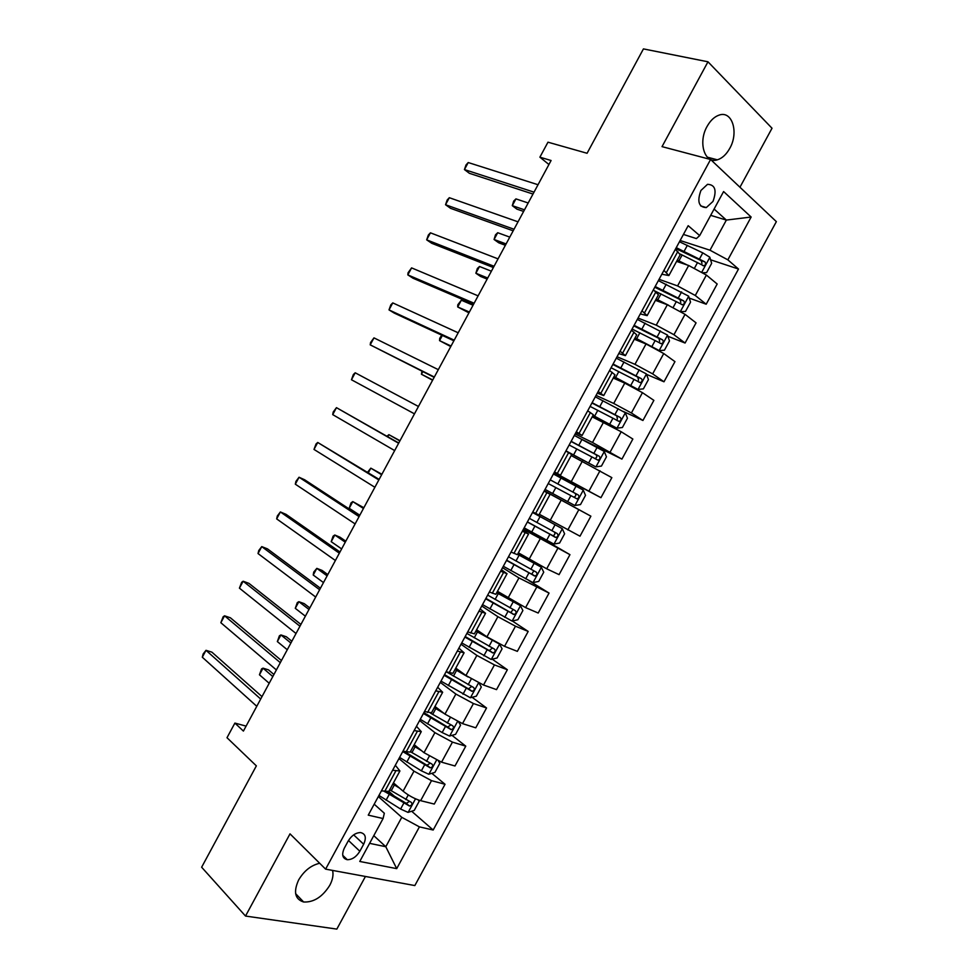 <?xml version="1.0" encoding="UTF-8"?>
<svg xmlns="http://www.w3.org/2000/svg" width="978" height="978" viewBox="0 0 978 978"><rect width="100%" height="100%" fill="white"/><g stroke="black" fill="none" stroke-linecap="round" stroke-linejoin="round"><path stroke-width="1.47" d="M707.094 126.406C697.766 142.556 704.747 164.267 717.375 159.817C722.192 158.302 726.312 154.512 729.722 148.436C739.001 132.58 732.265 110.331 719.172 115.086C714.466 116.675 710.444 120.441 707.094 126.406M319.684 863.268C311.09 865.261 304.072 870.811 298.657 879.919C293.253 891.85 294.904 899.21 303.632 901.997C313.767 902.474 322.471 896.912 329.782 885.31C332.679 879.809 333.62 874.845 332.581 870.42M700.92 190.478C696.947 201.541 698.744 207.238 706.299 207.581L712.986 201.419C716.984 190.355 715.162 184.659 707.522 184.329L700.92 190.478M739.955 187.238L772.021 128.24L707.974 61.797L643.438 48.9L587.081 153.277L547.973 142.189L539.893 157.177L548.927 164.512M414.831 885.567L776.361 221.639L710.59 159.487L325.613 869.136L414.831 885.567M325.613 869.136L290.014 833.855L245.515 916.056L336.835 929.1L365.43 876.471M245.515 916.056L201.639 867.217L256.358 765.86L226.994 737.718L234.891 723.084L243.412 731.079L551.091 160.502L539.893 157.177M359.843 851.251L363.657 844.234C366.591 837.657 365.564 833.769 360.576 832.571C355.735 832.681 351.615 835.493 348.192 841.019L344.342 848.122C341.444 854.613 342.422 858.476 347.288 859.711C352.19 859.674 356.383 856.85 359.843 851.251L348.486 840.493M369.611 843.342L385.797 846.728L401.775 817.315L419.415 826.875L433.168 830.029L738.5 269.036L710.59 259.793M419.415 826.875L396.701 868.635L359.77 861.459L383.083 818.537L384.33 813.244L374.195 804.185M683.439 234.439L696.409 238.583L699.686 235.6L688.182 225.686L368.254 815.139L383.083 818.537M699.686 235.6L723.598 191.554L751.141 217.03L727.852 259.855L738.5 269.036M707.974 61.797L662.033 146.639L710.59 159.487M246.089 726.116L234.891 723.084M373.779 835.652L385.797 846.728L396.701 868.635M663.928 270.393L668.891 275.564L661.849 274.219M641.971 310.821L647.143 315.625L640.284 313.926M620.064 351.188L625.419 355.637L618.768 353.571M598.194 391.493L603.732 395.577L597.289 393.168M576.348 431.726L582.093 435.454L575.834 432.679M554.55 471.897L560.48 475.259L554.416 472.142M544.098 491.152L550.113 494.342L544.147 491.054M522.35 531.225L528.548 534.061L522.79 530.418M500.638 571.225L507.032 573.707L501.457 569.722M478.963 611.164L485.54 613.292L480.161 608.952M457.313 651.042L464.085 652.803L458.902 648.133M435.711 690.847L442.655 692.265L437.667 687.241M414.146 730.59L421.274 731.654L416.481 726.287M392.606 770.273L399.916 770.982L395.32 765.261M710.676 215.343L726.361 220.074L714.099 209.047M378.327 796.581L401.775 817.315M393.462 782.865L403.107 791.178C408.718 795.664 414.562 798.83 420.638 800.664L434.269 804.063L445.039 784.27L431.811 773.329M398.951 758.586L413.975 771.165L431.506 780.652L445.039 784.27M414.195 744.674L424.012 752.681L441.555 762.168L454.99 765.982L465.772 746.153L451.97 735.346M419.599 720.529L434.904 732.644L452.447 742.131L465.772 746.153M434.965 706.434L444.966 714.123L462.521 723.622L475.748 727.828L486.543 707.974L472.117 697.29M440.296 682.412L455.87 694.05L473.425 703.549L486.543 707.974M455.772 668.121L465.944 675.505L483.511 685.016L496.531 689.624L507.35 669.734L492.227 659.172M461.005 644.233L476.861 655.407L494.44 664.906L507.35 669.734M476.604 629.746L486.946 636.825L504.538 646.336L517.35 651.36L528.181 631.433L512.313 620.981M481.763 606.005L497.888 616.69L515.479 626.201L528.181 631.433M497.472 591.311L525.589 607.607L538.193 613.035L549.049 593.071L529 580.651M502.545 567.705L518.951 577.912L549.049 593.071M518.364 552.814L546.69 568.805L559.074 574.636L569.954 554.66L524.11 527.973M523.364 529.342L569.954 554.66M539.294 514.269L579.991 536.188L590.883 516.176L544.306 490.773M544.22 490.932L590.883 516.176M554.245 472.472L600.944 497.68L554.013 472.887M571.176 455.54L611.849 477.631L600.944 497.68M575.137 433.963L592.509 442.496L621.922 459.11L581.678 439.269M592.191 416.836L621.201 431.75L632.852 439.036L621.922 459.11M596.079 395.393L613.719 403.449L631.397 412.997L642.937 420.479L623.194 411.42M613.243 378.058L624.771 383.119L642.448 392.667L653.879 400.369L642.937 420.479M617.045 356.762L634.966 364.329L652.656 373.889L663.989 381.787L646.519 374.354M634.331 339.232L646.03 343.975L663.732 353.535L674.954 361.64L663.989 381.787M638.035 318.07L656.25 325.161L673.952 334.721L685.077 343.034L667.888 336.273M655.443 300.332L667.338 304.757L685.04 314.329L696.055 322.862L685.077 343.034M659.074 279.317L677.571 285.918L695.285 295.49L706.189 304.219L689.245 298.082M676.593 261.383L688.671 265.49L706.385 275.062L717.18 284.011L706.189 304.219M680.138 240.502L709.991 250.209L726.361 220.074L751.141 217.03M381.42 790.872L388.828 791.398L399.916 770.982M433.168 830.029L411.64 811.239M394.647 796.422L388.853 791.373M409.55 754.918L406.212 752.155M402.936 751.226L410.161 752.106L421.274 731.654M424.489 711.519L431.53 712.754L442.655 692.265M446.078 671.752L452.936 673.329L464.085 652.803M467.704 631.91L474.379 633.842L485.54 613.292M489.355 592.008L495.846 594.294L507.032 573.707M511.054 552.032L517.35 554.685L528.548 534.061M532.79 511.995L538.902 515.003L550.113 494.342M565.883 451.017L571.714 454.562L560.48 475.259M587.705 410.809L593.34 414.721L582.093 435.454M609.563 370.54L615.003 374.819L603.732 395.577M631.458 330.209L636.715 334.843L625.419 355.637M653.377 289.806L658.451 294.806L647.143 315.625M727.852 259.855L709.991 250.209M675.346 249.329L680.223 254.696L668.891 275.564M261.994 696.617L211.908 652.167L206.003 650.321L260.698 699.038M202.299 657.216L203.179 653.903L206.003 650.321L202.299 657.216L256.774 706.299M394.672 783.916L393.352 783.072M399.537 788.097L392.838 784.026M418.217 799.906L419.171 801.312L414.22 810.432L408.022 812.388L400.601 809.038L378.951 795.432M385.112 791.789L409.415 806.019C412.031 805.31 412.63 804.063 411.2 802.29L389.696 789.821M273.926 674.514L268.498 669.869L263.033 668.157L259.451 674.796L269.194 683.267M409.379 801.508L406.237 803.366L387.52 792.033M272.813 676.568L263.033 668.157L261.566 668.903L259.451 674.796M281.444 660.541L230.392 617.79L224.561 615.81L280.307 662.656M220.845 622.717L223.155 616.751L224.561 615.81L220.845 622.717L276.383 669.942M300.931 624.416L248.913 583.353L243.143 581.238L299.953 626.226M239.427 588.157L241.676 582.289L243.143 581.238L239.427 588.157L296.028 633.512M320.442 588.243L267.459 548.866L261.749 546.616L319.635 589.734M258.033 553.548L258.742 550.553L261.749 546.616L258.033 553.548L315.698 597.045M416.652 746.679L413.987 745.065M421.579 750.701L413.547 745.884M438.425 761.067L439.856 763.268L434.892 772.412L428.755 774.234L421.359 770.823L399.599 757.388M402.74 751.605L430.247 767.84C432.802 767.094 433.376 765.847 431.958 764.087L410.393 751.691M291.86 641.25L286.346 636.776L280.93 634.942L277.349 641.58L287.275 649.747M430.088 763.256L426.946 765.261L404.782 751.752M290.894 643.035L280.93 634.942L279.415 635.786L277.349 641.58M439.122 709.625L434.672 706.984M444.146 713.5L434.281 707.693M458.706 722.143L460.565 725.175L455.589 734.331L449.525 736.031L442.154 732.546L420.271 719.282M423.425 713.488L451.115 729.6C453.609 728.818 454.147 727.559 452.753 725.823L430.503 713.121M309.818 607.937L304.207 603.634L298.865 601.678L295.283 608.328L305.368 616.189M450.821 724.93L447.679 727.094L423.877 712.656M308.987 609.465L298.865 601.678L297.288 602.619L295.283 608.328M462.411 672.937L455.369 668.842M468.083 676.984L455.051 669.429M479.061 683.133L481.31 687.021L476.323 696.189L470.32 697.754L440.992 681.128M444.146 675.321L472.019 691.299C474.44 690.492 474.966 689.221 473.584 687.497L446.53 671.91M327.801 574.587L322.104 570.443L316.823 568.365L313.229 575.027L323.486 582.582M471.567 686.544L468.45 688.867L444.513 674.624M327.117 575.859L316.823 568.365L313.742 572.069L313.229 575.027M339.977 552.008L286.016 514.342L280.393 511.946L339.342 553.193M276.664 518.89L277.312 515.993L280.393 511.946L276.664 518.89L335.393 560.504M461.738 642.901L491.152 659.429L497.093 657.986L502.081 648.805L499.501 644.086L475.858 631.103M487.166 636.971L476.115 630.639M464.892 637.081L492.949 652.925C495.296 652.094 495.797 650.822 494.452 649.111L466.885 633.414M345.809 541.189L340.014 537.215L334.794 535.003L331.2 541.678L341.64 548.927M492.325 648.072L489.257 650.59L465.198 636.531M345.271 542.191L334.794 535.003L333.095 536.164L331.2 541.678M359.537 515.724L304.61 479.758L299.048 477.24L359.073 516.604M295.319 484.183L295.918 481.396L299.048 477.24L295.319 484.183L355.124 523.927M379.134 479.391L317.74 442.472L378.841 479.941M313.999 449.428L316.028 443.975L317.74 442.472L313.999 449.428L374.88 487.276M398.767 442.985L336.456 407.655L398.633 443.242M332.716 414.623L333.192 412.044L336.456 407.655L332.716 414.623L394.672 450.589M355.197 372.789L353.364 374.513L351.457 379.757L414.489 413.841L351.457 379.757L355.197 372.789L418.45 406.481M434.33 377.031L370.21 344.855L373.975 337.875L438.303 369.66M434.159 377.337L370.21 344.855L370.576 342.508L373.975 337.875M482.521 604.612L512.02 621.042L517.888 619.722L522.888 610.529L520.382 605.663L496.702 592.717M520.382 605.663L496.885 592.387M485.675 598.793L513.902 614.502C516.201 613.646 516.677 612.362 515.345 610.663L487.68 595.113M363.853 507.741L352.801 501.604L349.195 508.279L359.806 515.235M513.083 609.526L510.809 612.485L510.1 612.24L485.907 598.377M363.449 508.487L352.801 501.604L351.041 502.863L349.195 508.279M503.328 566.274L532.924 582.595L538.731 581.397L543.731 572.191L541.286 567.191L517.57 554.281M541.286 567.191L517.692 554.061M506.494 560.431L534.893 576.018C537.13 575.137 537.582 573.854 536.274 572.154L508.499 556.751M381.909 474.257L370.821 468.156L368.339 472.765M533.829 570.895L531.763 574.086L530.968 573.829L506.641 560.162M381.652 474.733L370.821 468.156L367.557 472.288M524.171 527.863L553.854 544.074L559.599 543.022L564.612 533.805L562.24 528.658L532.521 512.484M562.24 528.658L532.57 512.386M527.35 522.02L555.92 537.46C558.083 536.567 558.524 535.272 557.24 533.585L529.342 518.328M399.99 440.711L388.877 434.66L387.777 436.701M554.514 532.142C555.345 533.988 554.758 535.149 552.741 535.638L527.411 521.885M399.88 440.931L388.877 434.66L386.958 436.237M545.052 489.391L574.819 505.504L580.492 504.575L585.516 495.345L583.218 490.064L553.414 473.988M548.23 483.548L576.971 498.853C579.074 497.936 579.502 496.628 578.23 494.954L550.235 479.843M550.223 479.868L574.819 493.132C576.458 494.929 576.091 496.262 573.744 497.117L576.971 498.853M408.315 410.515L414.476 413.853L408.315 410.515M565.895 450.992L595.822 466.873L601.433 466.078L606.458 456.824L604.233 451.408L574.331 435.442M595.822 466.873L565.969 450.87M569.147 445.002L598.047 460.173C600.101 459.244 600.504 457.936 599.257 456.261L571.152 441.31M571.066 441.469L595.798 454.538C597.411 456.31 597.069 457.655 594.783 458.535L598.047 460.173M422.838 371.652L421.432 374.244L432.606 380.234M421.983 371.224L421.432 374.244L432.753 379.965M454.208 340.161L389.012 309.904L392.765 302.899L458.193 332.789M453.878 340.796L394.232 313.082L389.012 309.904L390.809 304.867L392.765 302.899M592.851 415.613L616.849 428.181L622.399 427.508L627.436 418.242L625.272 412.679L595.296 396.824M616.849 428.181L592.986 415.381M590.089 406.408L619.16 421.445C621.152 420.491 621.543 419.171 620.321 417.508L592.106 402.704M591.947 403.009L616.8 415.87L617.375 419.036M442.349 335.442L439.55 340.625L450.76 346.567M441.738 335.161L439.697 338.364L439.55 340.625L451.054 346.029M474.122 303.241L407.826 274.891L411.591 267.886L478.108 295.857M473.609 304.195L412.985 278.217L407.826 274.891L408.07 272.752L411.591 267.886M613.817 377.019L637.925 389.427L643.39 388.877L648.438 379.598L646.36 373.902L616.287 358.156M637.925 389.427L614.013 376.652M611.079 367.752L640.297 382.642C642.24 381.677 642.619 380.356 641.421 378.694L613.096 364.036M612.851 364.488L637.852 377.153L638.512 380.197M473.046 305.246L461.335 300.209L457.704 306.958L468.939 312.85M461.335 300.209L457.79 304.794L457.704 306.958L469.379 312.043M494.061 266.273L426.665 239.842L430.442 232.825L498.046 258.864M493.377 267.532L431.763 243.302L426.665 239.842L428.364 235.013L430.442 232.825M667.522 335.209L659.16 350.589L664.429 350.197L669.478 340.906L667.473 335.063L637.314 319.415M658.035 349.941L635.064 337.862M645.174 343.62L634.795 338.351M632.094 329.036L661.47 343.779C663.365 342.801 663.72 341.481 662.546 339.818L634.111 325.307M633.793 325.894L658.915 338.376L659.649 341.31M491.396 271.199L479.513 266.493L475.87 273.241L480.589 276.444L487.142 279.085M479.513 266.493L477.35 268.485L475.87 273.241L487.729 278.021M514.025 229.243L445.54 204.732L449.318 197.703L518.022 221.823M513.169 230.82L450.565 208.326L445.54 204.732L447.178 200.013L449.318 197.703M681.153 311.676L685.492 311.444L690.554 302.141L688.61 296.151L658.365 280.625M668.695 305.295L656.165 299.011M662.509 302.972L655.822 299.635M655.015 291.077L682.681 304.855C684.514 303.865 684.869 302.532 683.708 300.882L655.162 286.517M654.771 287.251L680.028 299.537L680.81 302.361M509.782 237.116L497.716 232.715L494.073 239.476L498.719 242.801L505.381 245.282M497.716 232.715L495.504 234.818L494.073 239.476L506.103 243.938M534.025 192.153L464.44 169.573L468.23 162.544L538.034 184.732M532.998 194.047L469.391 173.314L464.44 169.573L466.017 164.964L468.23 162.544M703.182 272.728L706.593 272.642L711.654 263.314L709.796 257.19L702.803 252.874L679.453 241.762M687.204 264.989L677.289 260.111M681.128 262.923L676.874 260.857M680.223 254.06L703.915 265.869C705.713 264.867 706.043 263.534 704.906 261.884L676.25 247.666M675.774 248.546L701.165 260.625L701.996 263.363M528.181 202.984L515.944 198.889L512.289 205.661L516.885 209.121L523.633 211.431M515.944 198.889L513.67 201.113L512.289 205.661L524.501 209.818M413.975 771.165L403.107 791.178M434.904 732.644L424.012 752.681M455.87 694.05L444.966 714.123M476.861 655.407L465.944 675.505M497.888 616.69L486.946 636.825M518.951 577.912L507.998 598.084M540.052 539.086L529.074 559.282M561.176 500.186L550.186 520.418M582.338 461.225L571.335 481.494M603.536 422.203L592.509 442.496M624.771 383.119L613.719 403.449M646.03 343.975L634.966 364.329M667.338 304.757L656.25 325.161M688.671 265.49L677.571 285.918M431.506 780.652L420.638 800.664M395.748 771.104L384.586 791.667M417.239 731.52L406.053 752.119M452.447 742.131L441.555 762.168M438.755 691.874L427.557 712.497M473.425 703.549L462.521 723.622M460.32 652.155L449.098 672.815M494.44 664.906L483.511 685.016M481.909 612.387L470.675 633.072M515.479 626.201L504.538 646.336M503.536 572.533L492.289 593.267M536.555 587.436L525.589 607.607M525.198 532.631L513.927 553.389M557.668 548.609L546.69 568.805M546.898 492.655L535.614 513.45M578.805 509.721L567.815 529.954M568.634 452.606L557.326 473.438M599.991 470.76L588.976 491.029M590.406 412.508L579.086 433.364M621.201 431.75L610.162 452.044M612.216 372.337L600.871 393.229M642.448 392.667L631.397 412.997M634.062 332.092L622.693 353.021M663.732 353.535L652.656 373.889M655.945 291.786L644.563 312.752M685.04 314.329L673.952 334.721M677.852 251.407L666.458 272.41M706.385 275.062L695.285 295.49M353.669 834.87L363.657 844.234M408.168 812.339L415.516 798.818M391.212 790.762L394.366 784.967M386.09 800.212L389.232 794.417M405.748 799.564L408.266 794.918M400.601 809.038L403.755 803.231M406.237 803.366L409.207 805.945M428.902 774.185L436.494 760.236M411.921 752.62L415.075 746.813M406.787 762.082L409.941 756.287M426.518 761.336L429.232 756.336M421.359 770.823L424.525 765.016M426.946 765.261L429.965 767.754M449.672 735.982L457.496 721.593M432.667 714.417L435.821 708.61M427.52 723.903L430.675 718.084M447.325 723.048L450.235 717.681M442.154 732.546L445.32 726.727M447.679 727.094L450.76 729.49M470.467 697.717L478.535 682.889M453.45 676.153L456.604 670.333M448.291 685.651L451.445 679.832M468.156 684.698L471.274 678.976M462.985 694.221L466.164 688.39M468.45 688.867L471.579 691.177M491.311 659.392L499.562 644.196M474.257 637.827L477.423 631.996M469.085 647.338L472.252 641.519M489.037 646.287L492.203 640.443M483.853 655.822L487.032 649.979M489.257 650.59L492.447 652.791M512.166 621.006L520.443 605.785M495.088 599.453L498.267 593.609M489.917 608.976L493.095 603.133M509.929 607.815L513.12 601.971M504.746 617.362L507.924 611.519M510.1 612.24L513.34 614.355M533.071 582.558L541.347 567.326M515.968 561.005L519.147 555.149M510.785 570.541L513.963 564.697M530.871 569.282L534.061 563.426M525.675 578.854L528.866 572.986M530.968 573.829L534.269 575.846M554 544.049L562.301 528.792M536.873 522.496L540.052 516.641M531.69 532.056L534.868 526.201M551.836 530.687L555.027 524.819M546.641 540.272L549.832 534.404M551.873 535.357L555.223 537.289M574.966 505.479L583.279 490.198M557.815 483.927L561.005 478.059M552.619 493.499L555.81 487.631M572.851 492.032L576.042 486.152M567.631 501.628L570.834 495.748M574.819 493.132L578.23 494.954M595.957 466.848L604.282 451.543M578.793 445.296L581.983 439.428M573.585 454.892L576.775 449.012M593.878 453.315L597.081 447.435M588.658 462.924L591.861 457.044M595.798 454.538L599.257 456.261M616.996 428.168L625.333 412.826M599.795 406.616L602.998 400.723M594.587 416.212L597.778 410.332M614.954 414.538L618.157 408.645M609.722 424.171L612.925 418.266M616.8 415.87L620.321 417.508M638.059 389.403L646.409 374.048M620.834 367.862L624.037 361.97M615.614 377.471L618.817 371.579M636.055 375.699L639.27 369.794M630.822 385.344L634.025 379.44M637.852 377.153L641.421 378.694M641.91 329.048L645.113 323.143M636.678 338.681L639.881 332.777M657.192 336.799L660.407 330.882M651.947 346.456L655.162 340.54M658.915 338.376L662.546 339.818M680.517 311.285L688.671 296.31M663.023 290.173L666.226 284.256M657.778 299.818L660.994 293.901M678.365 297.838L681.593 291.909M673.219 307.324L676.336 301.579M680.028 299.537L683.708 300.882M701.923 271.921L709.845 257.336M684.16 251.236L687.375 245.307M678.915 260.894L682.131 254.977M699.576 258.803L702.803 252.874M694.612 267.948L697.534 262.556M701.165 260.625L704.906 261.884M707.302 157.165L717.375 159.817M295.637 893.672L303.632 901.997M700.664 205.906L706.299 207.581M342.74 855.334L347.288 859.711M406.506 803.488L409.415 806.019M427.3 765.407L430.247 767.84M448.132 727.277L451.115 729.6M469 689.074L472.019 691.299M489.88 650.81L492.949 652.925M510.809 612.485L513.902 614.502M531.763 574.086L534.893 576.018M552.741 535.638L555.92 537.46M616.47 420.185L619.16 421.445M638.316 381.787L640.297 382.642M659.82 343.119L661.47 343.779M681.214 304.317L682.681 304.855M702.571 265.429L703.915 265.869"/></g></svg>
